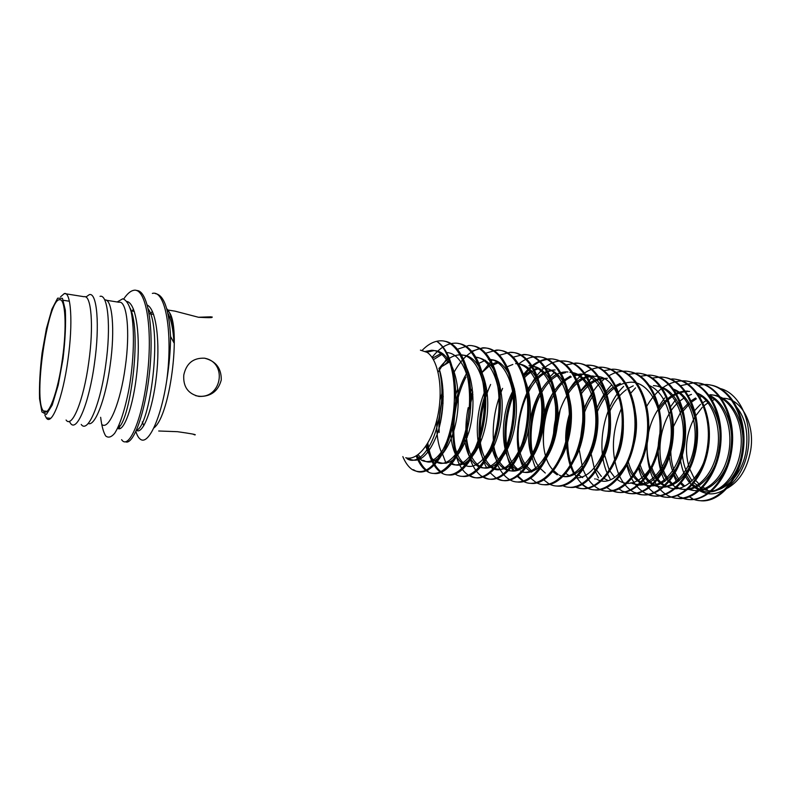 <?xml version="1.0" encoding="UTF-8"?>
<svg xmlns="http://www.w3.org/2000/svg" width="791" height="791" viewBox="0 0 791 791"><rect width="100%" height="100%" fill="white"/><g stroke="black" fill="none" stroke-linecap="round" stroke-linejoin="round"><path stroke-width="1.19" d="M62.459 358.709C67.047 326.495 65.346 298.009 59.513 299.69C47.549 299.344 32.985 400.365 43.386 410.934C48.152 418.261 57.901 392.662 62.459 358.709M63.013 358.867L58.198 385.187L52.226 405.041L46.402 414.425L41.923 411.973L39.55 398.793C39.164 385.524 40.005 370.247 42.071 352.974L46.412 328.651L51.929 309.133L57.634 298.177L62.449 298.336L65.337 310.21C66.019 323.667 65.248 339.883 63.013 358.867M104.699 299.947C112.253 298.187 115.288 329.659 110.157 365.234C105.519 399.633 94.821 426.932 88.216 423.472M102.395 424.905C109.296 429.266 120.548 402.016 125.245 367.242C130.406 331.607 126.926 300.155 118.947 302.251L106.271 300.234M100.032 296.348C107.972 293.817 111.195 326.95 105.747 364.73C100.408 404.567 87.722 433.854 81.216 424.46M85.873 297.06L89.334 294.638C97.006 292.047 99.953 325.279 94.495 363.237C89.136 403.252 76.727 432.707 70.498 423.304L69.292 421.316M60.571 296.813L64.308 293.57L84.113 296.724C91.301 294.44 93.931 326.218 88.74 362.397C83.628 400.523 71.961 428.791 66.088 420.031M64.308 293.57C71.032 291.197 73.177 323.153 67.967 359.638C62.815 398.091 51.642 426.646 46.264 417.875L44.81 414.919M100.655 417.302C101.683 425.874 103.354 432.084 105.668 435.93C108.288 438.125 111.284 437.255 114.636 433.339C119.846 425.35 125.037 409.481 128.973 389.034C133.916 360.973 134.846 329.54 131.168 311.802C128.963 304.189 126.155 299.848 122.743 298.8L117.167 301.974M136.457 430.334C142.558 434.852 152.574 410.707 156.371 376.694C160.336 342.75 156.381 309.538 147.304 305.069M117.612 428.257C123.386 433.132 133.343 407.325 136.932 371.948C140.709 336.57 136.368 303.606 127.104 301.519M130.238 308.332C142.331 333.327 129.694 423.857 117.79 427.891M132.048 311.011L133.481 309.103M148.253 308.876C162.946 329.887 149.894 427.358 136.556 430.106M150.349 313.869L152.366 311.347M167.83 313.038C171.182 319.475 173.219 329.392 173.941 342.8C173.723 324.508 171.321 313.137 166.723 308.678M135.894 431.57C137.1 435.445 138.603 438.006 140.393 439.252C148.273 445.58 161.156 418.39 166.861 379.65C172.962 333.179 165.655 289.585 152.366 293.412L152.386 293.412M121.606 439.677L121.616 439.677C128.656 450.652 142.617 419.527 147.541 373.599C152.762 327.701 146.009 287.252 133.649 290.337C130.466 290.959 127.173 293.827 123.762 298.939M173.941 342.8L170.549 336.462C168.977 309.054 163.895 294.776 155.313 293.619M136.536 290.534C147.749 289.941 153.958 326.693 149.825 369.437C145.722 412.24 133.274 445.58 125.571 441.783M119.619 428.752L119.115 425.024M166.861 379.65C169.284 364.562 170.51 350.166 170.549 336.462M153.77 428.02C171.242 415.483 182.246 318.219 167.217 310.487M142.271 421.929L143.843 425.706M193.172 434.239L194.833 434.912C197.038 434.714 191.244 433.636 177.471 431.688L158.704 430.996M405.734 457.732C417.5 461.4 432.272 442.841 437.819 415.651C443.494 388.519 438.343 359.767 427.17 352.39L420.426 350.136M183.779 375.013C183.018 386.68 188.031 393.809 198.798 396.4L199.085 396.429C210.792 396.706 218.187 391.238 221.262 380.016C221.46 368.349 215.894 361.072 204.553 358.194C193.271 357.74 186.34 363.346 183.779 375.013M167.059 309.894L175.048 311.16L198.551 317.28C210.327 317.913 214.371 317.755 210.683 316.825L198.432 317.26M438.965 368.27C443.247 384.515 442.911 402.619 437.957 422.592C432.113 449.901 417.233 465.672 406.979 458.661L409.293 458.918C419.378 463.645 428.633 455.547 437.067 434.635C444.156 414.474 445.254 386.413 438.965 368.27L449.565 361.892C446.5 351.876 442.228 345.034 436.761 341.366C452.61 350.67 460.313 389.429 453.006 424.174C445.897 458.978 426.764 479.02 413.634 469.775L412.309 469.636C424.569 476.063 436.009 466.799 446.628 441.853C455.567 417.747 457.139 383.694 449.565 361.892M690.523 482.273L686.667 475.668L690.672 482.154M692.135 483.924L700.885 490.361C717.269 497.836 738.487 479.287 742.334 451.058C746.566 422.928 731.487 395.718 711.89 394.976L708.113 395.025M702.685 396.083L699.284 397.349M696.367 398.802L690.998 402.5M689.604 403.697L682.534 411.745M673.25 431.856L672.004 437.205M670.966 445.224C670.313 454.805 671.47 463.496 674.426 471.327M674.654 471.891L679.42 480.533M680.715 482.174L684.729 486.089M688.032 488.284L689.851 489.174C705.038 496.066 724.645 480.533 730.152 454.677C735.897 428.949 725.337 400.721 707.856 394.689M691.463 394.402L687.745 395.856M685.046 397.29L679.36 401.393M678.164 402.481C658.774 419.942 654.028 460.055 668.049 478.871M669.166 480.364L673.398 484.705M676.463 486.841L678.688 487.968C693.786 494.909 713.393 479.089 718.792 452.917C724.467 426.843 713.729 398.496 696.218 392.751M689.643 391.426C677.492 391.308 667.199 397.913 658.774 411.241M651.517 466.561C654.869 476.617 660.159 483.35 667.386 486.752C688.081 497.944 714.856 460.362 707.836 424.312M639.781 463.595C642.974 474.56 648.363 481.867 655.947 485.516C670.926 492.556 690.434 476.123 695.655 449.278C701.123 422.562 690.088 393.948 672.528 388.836M627.916 460.352C630.902 472.365 636.389 480.335 644.368 484.27C659.239 491.379 678.757 474.6 683.849 447.439C689.248 420.347 678.055 391.654 660.475 386.848M648.58 385.276C665.389 391.416 675.366 420.446 669.661 447.004C664.143 473.671 645.219 489.767 630.793 482.797L632.662 483.004C654.325 495.423 681.852 450.059 671.015 412.882M633.245 385.82L627.935 388.569M626.294 389.686C619.056 395.085 613.322 402.876 609.09 413.07M603.889 452.729L609.09 469.686M609.367 470.19L614.637 477.339M616.525 479.03L619.946 481.304M620.797 481.729C636.152 489.322 656.461 469.795 660.347 440.261C664.578 410.845 650.4 382.666 631.623 382.172C616.041 382.844 604.195 393.71 596.107 414.761M638.119 467.066C648.887 448.527 651.398 428.149 645.664 405.921M593.853 394.838C589.028 401.314 585.34 408.937 582.809 417.678M579.635 441.912L579.961 447.548M596.641 479.119C618.938 492.645 646.751 439.895 632.721 402.451M607.409 378.296C597.432 378.207 588.534 383.635 580.723 394.59M571.468 413.881C568.511 423.442 567.246 433.053 567.691 442.713M611.433 466.68C633.69 438.333 622.942 374.885 595.079 376.338C574.81 374.736 555.411 406.287 555.45 436.316M597.848 466.383C620.846 438.59 610.751 372.749 582.581 374.341L573.861 375.784M571.3 376.911C544.89 388.816 534.202 448.22 552.167 469.073M552.919 469.973L558.13 474.462M559.277 475.094C573.742 482.787 593.25 462.468 597.146 431.935C601.387 401.531 587.97 372.61 569.935 372.324M565.535 372.61L560.72 374.034M558.426 375.102C532.62 387.372 521.971 446.084 539.205 467.273M539.729 467.956L545.296 473.038M570.281 465.523C584.49 449.179 589.562 411.34 579.368 389.231M552.622 370.603C523.751 374.499 507.397 441.418 526.074 465.424M526.381 465.85L532.244 471.555M556.3 464.96C567.058 452.571 573.465 427.545 570.904 405.813C567.187 382.597 558.268 370.059 544.149 368.201L542.102 367.874C562.717 367.133 576.075 407.869 565.921 441.121M539.531 368.586C534.004 369.763 528.793 372.996 523.869 378.266M514.971 391.298C500.456 418.202 503.027 460.263 518.995 470.032M520.468 470.902C534.321 478.664 553.295 457.831 557.18 426.675C561.422 395.638 548.529 366.253 531.018 366.114M501.118 391.327L498.953 396.331M493.001 441.754C495.008 455.834 499.744 465.068 507.199 469.468C520.844 477.27 539.61 456.209 543.506 424.876C547.748 393.582 535.023 364.097 517.7 363.979L517.63 363.969M512.835 364.463L506.398 367.073M487.058 391.664C474.205 419.991 478.13 460.332 493.762 468.025C505.765 472.84 516.276 464.208 525.273 442.1C532.61 421 532.007 392.573 523.247 376.318M499.22 362.367L492.358 365.383M472.731 392.445L469.528 402.194M465.998 429.206C466.472 448.27 471.189 460.718 480.147 466.552C493.337 474.382 511.688 452.986 515.584 421.198C519.816 389.479 507.486 359.648 490.549 359.648M485.427 360.251L478.13 363.722M458.137 393.839C448.032 422.087 452.422 457.851 466.344 465.068L464.149 464.831C455.774 459.344 451.196 447.577 450.405 429.543M483.845 461.351C495.186 450.959 503.452 424.401 502.028 399.999C499.418 373.708 490.974 359.519 476.696 357.433L474.916 357.156M443.207 396.301C440.122 407.078 438.718 417.826 438.985 428.524M439.569 367.914C446.055 359.223 453.006 354.872 460.441 354.843C476.904 354.724 488.749 384.92 484.586 417.114C480.612 449.407 462.784 471.169 450.148 463.318L452.363 463.566C465.078 471.416 482.985 449.684 486.88 417.421C491.102 385.266 479.217 355.1 462.666 355.199M449.09 360.478L444.394 365.007M427.318 443.939L429.365 450.287M446.203 352.568C462.419 352.41 474.056 382.715 469.903 415.186C465.929 447.666 448.359 469.676 435.95 461.786L438.204 462.033C450.039 466.927 460.253 457.01 468.845 432.272C475.707 408.799 473.898 378.523 464.258 363.573M442.92 353.775L433.448 359.678M418.172 454.627L421.267 458.483M452.551 373.303C457.762 394.62 456.595 416.125 449.07 437.799C440.607 457.416 431.441 464.89 421.563 460.243L423.847 460.481C436.059 468.371 453.48 446.262 457.366 413.525C461.578 380.906 450.148 350.423 434.041 350.631L426.853 352.183M408.196 458.147L409.303 458.909M425.509 351.402L431.757 350.265C438.214 350.492 443.721 354.635 448.26 362.673M421.563 460.243L416.728 455.646M432.519 358.135L441.872 353.063M435.95 461.786C431.52 459.096 428.139 453.925 425.815 446.272M442.396 454.43C438.016 445.481 436.197 433.864 436.939 419.576M439.964 399.979L442.99 389.894M474.511 357.087C491.171 357.038 503.224 387.026 499.072 419.032C495.087 451.058 477.062 472.672 464.149 464.831M454.499 398.249L457.762 388.717M488.383 359.302C505.231 359.292 517.522 389.142 513.349 420.901C509.384 452.719 491.102 474.155 477.982 466.314C470.338 461.568 465.741 451.513 464.169 436.138M469.577 394.887L472.257 388.114M481.264 373.223L490.549 364.809M491.784 364.097L498.201 361.774M527.35 396.835C533.796 436.276 509.157 479.781 491.616 467.797C475.193 459.779 472.079 416.244 486.514 387.916M515.594 363.642C532.827 363.741 545.513 393.256 541.341 424.589C537.366 455.952 518.678 477.042 505.093 469.241C498.468 465.444 493.97 457.613 491.597 445.758M528.932 365.778C545.652 365.966 558.357 392.959 555.43 422.977C552.662 453.065 535.586 475.866 521.546 471.891M517.897 470.408C500.485 461.509 498.093 415.572 514.348 388.322M523.286 376.437L531.265 370.475M533.381 369.486L538.552 368.062M531.512 472.098C525.62 468.905 521.309 462.597 518.55 453.154M526.677 391.011C534.657 377.119 544.129 370.099 555.104 369.951M582.591 422.483L580.831 436.395M532.343 457.831C519.539 426.922 540.826 369.456 567.938 371.997M571.923 372.601C587.733 376.328 598.56 402.797 595.267 430.304C592.073 457.87 576.016 478.654 562.025 476.36M557.18 474.827L552.078 471.06M541.143 437.166C541.578 413.258 548.825 394.501 562.895 380.886M563.617 380.293L570.41 376.061M573.386 374.954L580.614 374.024C597.541 374.42 610.84 399.574 608.615 428.178C606.588 456.812 589.967 479.781 575.186 477.784M569.906 476.231L565.14 472.909M553.641 442.881C552.988 431.995 554.412 421.128 557.932 410.292M567.107 391.782L575.739 382.419M576.708 381.667C581.998 377.693 587.476 375.814 593.121 376.022M582.72 477.616L578.053 474.709M566.129 447.429C564.784 434.486 566.475 421.623 571.211 408.828M580.208 392.376C586.774 383.813 594.17 379.047 602.406 378.058M582.779 411.656C585.429 404.498 588.89 398.278 593.171 393.018M607.725 480.315L603.404 478.13M601.397 476.439L596.028 469.429M595.9 410.153C600.27 400.019 606.074 392.326 613.292 387.076M614.963 385.968L620.302 383.348M653.415 385.642C672.38 386.196 686.825 414.128 682.633 443.197C678.688 472.365 658.152 491.636 642.529 484.072C635.203 480.523 629.962 473.463 626.818 462.893M672.914 389.36C689.663 396.143 699.333 424.886 693.42 450.741C687.705 476.726 668.711 492.17 654.127 485.318C647.147 482.016 642.015 475.52 638.732 465.84M667.386 486.752L665.587 486.554C651.122 480.186 643.567 455.754 648.64 432.38C653.504 408.987 670.491 390.092 687.863 391.14M696.693 393.384C713.373 400.78 722.687 429.197 716.587 454.4C710.684 479.682 691.601 494.523 676.908 487.78C664.311 481.007 658.053 467.244 658.122 446.48M708.36 395.371C724.981 403.015 734.137 431.293 727.957 456.14C721.956 481.126 702.883 495.67 688.101 488.986M683.79 486.524L679.944 483.113M678.441 481.373C672.923 474.234 669.819 464.989 669.107 453.639M672.39 428.682L681.634 410.321M682.06 409.768L688.902 402.53M690.464 401.274L695.596 397.992M711.89 394.976L710.16 394.699C727.413 395.5 741.731 416.689 741.266 441.902C740.959 467.085 726.059 489.659 710.16 491.626M700.885 490.361L699.155 490.183C688.674 485.041 682.376 474.511 680.25 458.582M680.942 456.308L681.12 457.742M444.147 341.168C461.529 342.8 473.967 375.31 470.289 411.646C466.739 447.953 448.566 476.231 433.606 473.404M416.204 455.962C418.904 463.16 422.424 468.213 426.774 471.129L428.079 471.258C423.492 468.223 419.863 462.913 417.193 455.339M458.523 343.541C476.133 345.222 488.828 377.663 485.12 413.703C481.561 449.802 463.16 477.754 447.914 474.867M441.042 472.603L442.337 472.731C434.981 467.708 430.136 457.851 427.802 443.138M472.682 345.875C490.529 347.635 503.422 379.818 499.774 415.582C496.254 451.364 477.675 479.148 462.171 476.32M440.458 422.592L443.049 402.866M452.788 374.558C461.598 357.73 472 348.88 483.983 348.02C504.045 347.022 519.064 382.893 513.725 421.692C508.603 460.5 486.03 485.961 470.289 475.609M457.267 455.843C450.395 434.121 453.945 400.276 465.968 377.07M493.277 350.799L497.717 350.284M500.456 350.453C520.043 352.321 533.569 388.885 527.587 426.131C521.833 463.467 499.586 487.019 483.993 477.022L482.747 476.894C498.735 487.197 521.645 462.013 526.658 423.393C532.076 384.91 516.83 349.138 496.461 350.077L484.982 353.419M467.214 437.393L467.372 422.493M469.083 409.54L472.88 394.383M489.837 472.504L496.293 478.288C512.568 488.581 535.705 463.546 540.718 425.242C546.136 386.987 530.632 351.461 510.047 352.311L511.293 352.509C531.849 351.659 547.332 387.185 542.003 425.41C536.891 463.694 513.804 488.69 497.509 478.417M480.631 442.268C478.99 422.285 482.312 403.015 490.608 384.456M520.537 355.129L524.68 354.724C544.079 354.101 559.504 384.802 556.567 420.585C553.829 456.427 533.974 484.932 517.017 481.946M493.94 446.46C491.666 426.715 494.553 407.355 502.601 388.381M533.885 357.255L537.89 356.899C557.507 356.355 573.109 386.829 570.232 422.374C567.543 457.9 547.55 486.247 530.365 483.301M523.622 481.106L517.492 475.618M514.259 471.07L511.51 465.642M506.853 448.378C504.411 429.058 507.11 409.995 514.951 391.189M523.306 376.467C531.552 365.175 540.767 359.361 550.941 359.045L549.745 358.847C539.996 359.144 531.038 364.621 522.9 375.27M553.848 359.243C572.931 361.368 587.041 392.484 583.481 426.735C580.1 460.985 560.423 487.454 543.496 484.656M563.825 361.171C583.817 360.726 599.855 390.942 597.007 425.983C594.357 461.084 574.019 488.947 556.38 485.971M531.463 446.421C530.148 430.986 532.214 415.69 537.672 400.543M572.951 363.494L576.54 363.257C596.711 362.901 612.926 392.85 610.138 427.674C607.557 462.458 587.1 490.193 569.263 487.286M543.575 444.839C542.804 431.471 544.603 418.212 548.974 405.071M585.647 365.541L589.107 365.333C610.879 364.849 627.728 399.277 622.379 435.97C617.316 472.682 592.864 496.521 575.136 486.416M555.678 435.337L560.186 409.689M567.325 392.791C576.688 376.397 588.079 367.924 601.506 367.37M604.571 367.607C624.346 369.901 639.138 400.414 635.648 433.695C632.316 467.036 612.066 492.664 594.298 489.847M587.515 487.691C570.163 479.128 562.668 444.868 571.132 414.968M616.861 369.624C636.795 371.988 651.735 402.283 648.264 435.357C644.981 468.42 624.593 493.891 606.657 491.122M628.993 371.632C650.538 374.054 665.933 408.729 659.842 443.444C654.028 478.229 629.685 499.882 611.819 490.193M640.987 373.609C662.71 376.081 678.223 410.608 672.142 445.046C666.309 479.633 641.817 501.059 623.753 491.429L622.675 491.32C641.224 501.276 666.447 478.209 671.411 442.406C676.799 406.693 659.259 372.917 636.706 373.164L627.836 374.499M652.822 375.547C674.693 378.088 690.365 412.378 684.274 446.648C678.451 480.948 653.791 502.275 635.539 492.635L634.471 492.536C653.208 502.483 678.619 479.554 683.562 443.998C688.961 408.502 671.213 374.914 648.531 375.112L639.84 376.338M660.208 377.03L661.266 377.208C684.096 377.05 701.973 410.509 696.653 445.719C691.621 481.057 666.091 503.738 647.186 493.841L646.128 493.732C665.033 503.63 690.612 480.948 695.556 445.58C700.945 410.351 683.068 376.882 660.208 377.04L651.715 378.157M676.078 379.383C698.255 382.004 714.184 415.977 708.093 449.753C702.25 483.627 677.304 504.579 658.685 495.028L657.647 494.919C648.284 490.044 641.788 480.73 638.159 466.977M648.59 433.201C643.212 460.095 652.15 488.373 669.028 496.086C688.289 505.943 714.184 483.568 719.108 448.675C724.487 413.881 706.274 380.758 683.137 380.817L684.175 380.985C705.73 381.044 723.468 409.768 720.868 442.565C718.495 475.44 696.841 501.326 677.333 498.35M682.593 498.201C702.26 505.765 726.889 482.233 730.933 448.181C735.383 414.187 717.18 382.715 694.399 382.666L695.427 382.834C718.693 382.824 737.014 415.789 731.724 450.326C726.702 484.992 700.727 507.15 681.288 497.361M659.071 447.32L661.029 432.4M709.913 384.96C730.924 387.62 746.951 416.728 743.58 448.101C740.425 479.484 719.108 503.462 699.887 500.663M692.392 498.498L688.862 496.53M676.78 482.639L673.26 474.333M669.848 454.024L672.884 429.671M691.393 498.399L691.403 498.399C711 508.198 737.163 486.109 742.067 451.691C747.446 417.312 728.926 384.545 705.523 384.495L697.761 385.296M676.127 399.139L669.868 407.642M661.088 428.03C656.046 448.042 657.311 465.85 664.895 481.442M677.047 495.443L680.27 497.252M694.399 382.666L680.082 385.81M664.677 397.982L658.023 407.503M683.137 380.817C668.088 381.282 655.709 390.2 646 407.553M659.714 495.799C679.014 503.61 703.515 479.821 707.648 445.293C712.216 410.776 694.271 378.889 671.737 378.929M626.432 463.734C629.804 478.545 636.369 488.551 646.128 493.732M635.499 387.897L630.14 393.819M621.963 407.187C611.789 430.749 610.692 453.085 618.681 474.185M619.323 475.628C623.15 483.687 628.202 489.322 634.471 492.526M623.624 386.433C603.622 405.575 596.078 446.984 606.776 472.187M607.261 473.334L610.454 479.484M618.463 488.64L622.665 491.32M611.591 384.97C604.986 391.842 599.776 400.493 595.949 410.934M590.61 451.572L594.723 470.101M595.05 470.932L598.49 477.932M606.302 487.197L610.741 490.084M612.214 490.766C630.714 499.17 654.918 474.995 659.289 439.371C664.084 403.845 646.781 370.92 624.752 371.197C619.274 371.147 613.905 372.729 608.635 375.952M604.304 378.998C594.654 387.096 587.495 398.565 582.819 413.416M578.547 445.986L582.532 467.926M582.7 468.371C586.398 478.288 591.717 485.11 598.639 488.838C616.792 498.884 641.659 475.411 646.623 439.153C652.041 402.926 634.817 368.853 612.63 369.199L603.345 370.771M592.162 377.248L579.991 391.535M571.329 410.539C565.397 430.235 565.021 448.596 570.192 465.632L574.108 474.699M581.553 484.211L586.398 487.582C604.324 497.628 629.013 474.046 633.996 437.492C639.395 401.077 622.408 366.757 600.369 367.182L597.63 367.301M558.001 413.307L554.501 440.014M575.037 486.811C592.884 495.739 616.772 471.218 621.34 434.763C626.324 398.387 609.545 364.681 587.95 365.145L585.113 365.284M554.521 390.012C547.797 402.224 543.822 415.779 542.596 430.66M562.332 485.447C579.951 494.563 603.711 469.933 608.348 433.211C613.391 396.518 596.829 362.565 575.373 363.069L565.427 365.086M554.758 371.948L549.666 377.198M541.41 389.607C528.329 413.683 526.331 449.229 536.367 469.449M543.239 479.465L548.756 483.697M549.458 484.062C566.801 493.376 590.482 468.717 595.188 431.639C600.31 394.689 583.936 360.38 562.648 360.973C529.555 359.292 505.528 432.4 523.464 467.57M530.138 477.804L535.893 482.372M536.427 482.658C553.542 492.21 577.074 467.382 581.85 430.047C587.041 392.751 570.855 358.204 549.745 358.847M514.585 389.38C502.097 415.641 501.672 452.61 513.211 471.08M516.879 476.093L522.861 481.027C539.64 491.231 563.261 466.67 568.264 428.86C573.683 391.169 557.734 355.97 536.684 356.692C530.277 356.79 524.057 359.43 518.016 364.611M492.457 443.356L497.153 463.575M497.371 464.109C500.525 471.495 504.618 476.676 509.661 479.662C526.183 489.926 549.587 465.118 554.59 427.061C560.008 389.093 544.257 353.725 523.454 354.516L512.509 357.334M486.88 390.309C476.39 416.412 476.548 450.563 486.89 468.143M510.047 352.311L498.834 355.377M492.437 359.816L481.264 373.233M472.652 391.496L469.538 401.739M468.203 407.632C462.063 437.393 468.49 468.747 482.747 476.894M468.015 371.108C447.014 403.608 448.151 464.01 469.033 475.48C484.754 485.832 507.387 460.362 512.4 421.524C517.818 382.706 502.809 346.814 482.698 347.813L470.942 351.451M443.207 396.775C440.122 408.799 438.778 420.703 439.173 432.479M441.922 452.452L446.065 463.417M455.132 474.046C470.566 484.408 492.922 458.79 497.944 419.625C503.353 380.57 488.64 344.451 468.756 345.509L456.694 349.484M447.261 357.967L438.085 372.106M426.833 444.72C429.335 458.543 434.071 467.827 441.042 472.593C456.18 483.004 478.268 457.129 483.281 417.697C488.7 378.355 474.234 342.028 454.627 343.185C446.688 343.571 439.163 348.317 432.054 357.443M426.774 471.129C441.615 481.571 463.397 455.438 468.41 415.75C473.829 376.081 459.64 339.616 440.3 340.822C434.121 341.079 428.089 344.243 422.216 350.304M402.837 456.595C405.348 462.695 408.512 467.046 412.309 469.636M719.128 388.282C738.28 391.96 752.36 419.477 748.157 448.497C744.202 477.566 722.816 498.627 704.732 492.961C699.877 491.468 695.625 488.531 691.967 484.132M693.361 482.391L702.962 489.194L706.412 490.272C723.043 494.751 742.68 475.569 746.239 449.674C748.513 430.877 744.796 416.086 735.086 405.289M722.49 398.041L719.207 397.596M713.966 397.873L710.595 398.704M707.273 400.019L702.21 403.044M700.539 404.349L693.934 411.32M685.154 428.752L684.541 430.828M682.149 451.641C682.475 459.096 683.997 465.889 686.687 472.029M686.964 472.632L692.076 480.908M723.557 398.278C741.266 398.624 755.128 423.867 750.689 450.257C747.169 469.231 739.021 482.095 726.247 488.828M702.962 489.194L707.332 489.669L702.279 486.91M699.976 485.101L695.22 479.85M694.34 478.585L689.248 467.965M689.198 467.817C684.156 450.208 686.064 433.231 694.923 416.897M695.121 416.57L702.26 407.355M703.506 406.179L709.072 402.036M711.722 400.642L715.677 399.158M720.581 398.288L722.855 398.249M204.365 358.165C228.362 362.377 221.45 400.088 197.631 396.024L195.693 395.678M46.264 417.875L50.644 418.35M210.683 316.825L212.295 317.082M689.851 489.174L688.091 488.986M678.688 487.968L676.908 487.78M655.947 485.516L654.127 485.318M595.316 478.98L594.713 478.911M507.199 469.478L505.083 469.251M493.762 468.025L491.616 467.797M480.137 466.561L477.972 466.324M582.581 374.341L580.614 374.024M504.213 361.823L503.59 361.724M434.041 350.631L431.757 350.265M482.698 347.803L483.983 348.01M523.454 354.516L524.68 354.714M536.684 356.692L537.89 356.889M575.373 363.069L576.54 363.257M587.95 365.135L589.107 365.323M496.293 478.288L497.519 478.417M197.345 395.994L198.788 396.39M46.956 411.33L43.386 410.934M171.143 317.112L168.562 316.716M153.583 314.373L149.183 313.691M134.302 311.367L130.93 310.843M69.381 301.233L63.418 300.303M60.551 299.858L59.513 299.69"/></g></svg>
